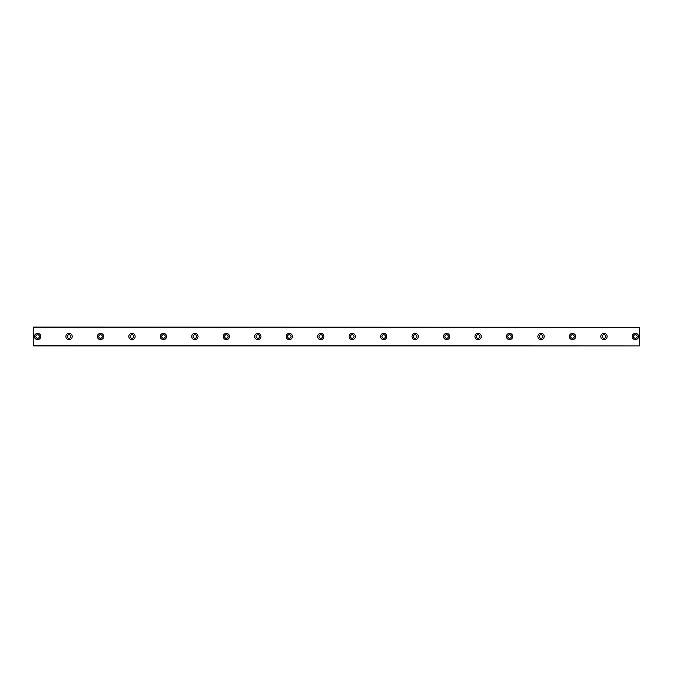 <?xml version="1.0" encoding="UTF-8"?>
<svg xmlns="http://www.w3.org/2000/svg" width="673" height="673" viewBox="0 0 673 673"><rect width="100%" height="100%" fill="white"/><g stroke="black" fill="none" stroke-linecap="round" stroke-linejoin="round"><path stroke-width="1.01" d="M37.587 338.267A1.767 1.767 0 0 1 35.812 336.5A1.767 1.767 0 0 1 37.587 334.733A1.767 1.767 0 0 1 39.354 336.5A1.767 1.767 0 0 1 37.587 338.267M635.413 338.267A1.767 1.767 0 0 1 633.646 336.5A1.767 1.767 0 0 1 635.413 334.733A1.767 1.767 0 0 1 637.188 336.5A1.767 1.767 0 0 1 635.413 338.267M603.95 338.267A1.767 1.767 0 0 1 602.184 336.5A1.767 1.767 0 0 1 603.95 334.733A1.767 1.767 0 0 1 605.725 336.5A1.767 1.767 0 0 1 603.95 338.267M572.487 338.267A1.767 1.767 0 0 1 570.721 336.5A1.767 1.767 0 0 1 572.487 334.733A1.767 1.767 0 0 1 574.254 336.5A1.767 1.767 0 0 1 572.487 338.267M541.025 338.267A1.767 1.767 0 0 1 539.25 336.5A1.767 1.767 0 0 1 541.025 334.733A1.767 1.767 0 0 1 542.791 336.5A1.767 1.767 0 0 1 541.025 338.267M509.554 338.267A1.767 1.767 0 0 1 507.787 336.5A1.767 1.767 0 0 1 509.554 334.733A1.767 1.767 0 0 1 511.329 336.5A1.767 1.767 0 0 1 509.554 338.267M478.091 338.267A1.767 1.767 0 0 1 476.324 336.5A1.767 1.767 0 0 1 478.091 334.733A1.767 1.767 0 0 1 479.866 336.5A1.767 1.767 0 0 1 478.091 338.267M446.628 338.267A1.767 1.767 0 0 1 444.861 336.5A1.767 1.767 0 0 1 446.628 334.733A1.767 1.767 0 0 1 448.395 336.5A1.767 1.767 0 0 1 446.628 338.267M415.165 338.267A1.767 1.767 0 0 1 413.39 336.5A1.767 1.767 0 0 1 415.165 334.733A1.767 1.767 0 0 1 416.932 336.5A1.767 1.767 0 0 1 415.165 338.267M383.694 338.267A1.767 1.767 0 0 1 381.928 336.5A1.767 1.767 0 0 1 383.694 334.733A1.767 1.767 0 0 1 385.469 336.5A1.767 1.767 0 0 1 383.694 338.267M352.231 338.267A1.767 1.767 0 0 1 350.465 336.5A1.767 1.767 0 0 1 352.231 334.733A1.767 1.767 0 0 1 354.006 336.5A1.767 1.767 0 0 1 352.231 338.267M320.769 338.267A1.767 1.767 0 0 1 318.994 336.5A1.767 1.767 0 0 1 320.769 334.733A1.767 1.767 0 0 1 322.535 336.5A1.767 1.767 0 0 1 320.769 338.267M289.306 338.267A1.767 1.767 0 0 1 287.531 336.5A1.767 1.767 0 0 1 289.306 334.733A1.767 1.767 0 0 1 291.072 336.5A1.767 1.767 0 0 1 289.306 338.267M257.835 338.267A1.767 1.767 0 0 1 256.068 336.5A1.767 1.767 0 0 1 257.835 334.733A1.767 1.767 0 0 1 259.61 336.5A1.767 1.767 0 0 1 257.835 338.267M226.372 338.267A1.767 1.767 0 0 1 224.605 336.5A1.767 1.767 0 0 1 226.372 334.733A1.767 1.767 0 0 1 228.139 336.5A1.767 1.767 0 0 1 226.372 338.267M194.909 338.267A1.767 1.767 0 0 1 193.134 336.5A1.767 1.767 0 0 1 194.909 334.733A1.767 1.767 0 0 1 196.676 336.5A1.767 1.767 0 0 1 194.909 338.267M163.446 338.267A1.767 1.767 0 0 1 161.671 336.5A1.767 1.767 0 0 1 163.446 334.733A1.767 1.767 0 0 1 165.213 336.5A1.767 1.767 0 0 1 163.446 338.267M131.975 338.267A1.767 1.767 0 0 1 130.209 336.5A1.767 1.767 0 0 1 131.975 334.733A1.767 1.767 0 0 1 133.75 336.5A1.767 1.767 0 0 1 131.975 338.267M100.513 338.267A1.767 1.767 0 0 1 98.746 336.5A1.767 1.767 0 0 1 100.513 334.733A1.767 1.767 0 0 1 102.279 336.5A1.767 1.767 0 0 1 100.513 338.267M69.05 338.267A1.767 1.767 0 0 1 67.275 336.5A1.767 1.767 0 0 1 69.05 334.733A1.767 1.767 0 0 1 70.816 336.5A1.767 1.767 0 0 1 69.05 338.267M37.587 333.354A3.146 3.146 0 0 0 34.441 336.5A3.146 3.146 0 0 0 37.587 339.646A3.146 3.146 0 0 0 40.733 336.5A3.146 3.146 0 0 0 37.587 333.354M635.413 333.354A3.146 3.146 0 0 0 632.267 336.5A3.146 3.146 0 0 0 635.413 339.646A3.146 3.146 0 0 0 638.559 336.5A3.146 3.146 0 0 0 635.413 333.354M603.95 333.354A3.146 3.146 0 0 0 600.804 336.5A3.146 3.146 0 0 0 603.95 339.646A3.146 3.146 0 0 0 607.096 336.5A3.146 3.146 0 0 0 603.95 333.354M572.487 333.354A3.146 3.146 0 0 0 569.341 336.5A3.146 3.146 0 0 0 572.487 339.646A3.146 3.146 0 0 0 575.634 336.5A3.146 3.146 0 0 0 572.487 333.354M541.025 333.354A3.146 3.146 0 0 0 537.878 336.5A3.146 3.146 0 0 0 541.025 339.646A3.146 3.146 0 0 0 544.171 336.5A3.146 3.146 0 0 0 541.025 333.354M509.554 333.354A3.146 3.146 0 0 0 506.407 336.5A3.146 3.146 0 0 0 509.554 339.646A3.146 3.146 0 0 0 512.7 336.5A3.146 3.146 0 0 0 509.554 333.354M478.091 333.354A3.146 3.146 0 0 0 474.945 336.5A3.146 3.146 0 0 0 478.091 339.646A3.146 3.146 0 0 0 481.237 336.5A3.146 3.146 0 0 0 478.091 333.354M446.628 333.354A3.146 3.146 0 0 0 443.482 336.5A3.146 3.146 0 0 0 446.628 339.646A3.146 3.146 0 0 0 449.774 336.5A3.146 3.146 0 0 0 446.628 333.354M415.165 333.354A3.146 3.146 0 0 0 412.019 336.5A3.146 3.146 0 0 0 415.165 339.646A3.146 3.146 0 0 0 418.312 336.5A3.146 3.146 0 0 0 415.165 333.354M383.694 333.354A3.146 3.146 0 0 0 380.548 336.5A3.146 3.146 0 0 0 383.694 339.646A3.146 3.146 0 0 0 386.84 336.5A3.146 3.146 0 0 0 383.694 333.354M352.231 333.354A3.146 3.146 0 0 0 349.085 336.5A3.146 3.146 0 0 0 352.231 339.646A3.146 3.146 0 0 0 355.378 336.5A3.146 3.146 0 0 0 352.231 333.354M320.769 333.354A3.146 3.146 0 0 0 317.622 336.5A3.146 3.146 0 0 0 320.769 339.646A3.146 3.146 0 0 0 323.915 336.5A3.146 3.146 0 0 0 320.769 333.354M289.306 333.354A3.146 3.146 0 0 0 286.16 336.5A3.146 3.146 0 0 0 289.306 339.646A3.146 3.146 0 0 0 292.452 336.5A3.146 3.146 0 0 0 289.306 333.354M257.835 333.354A3.146 3.146 0 0 0 254.688 336.5A3.146 3.146 0 0 0 257.835 339.646A3.146 3.146 0 0 0 260.981 336.5A3.146 3.146 0 0 0 257.835 333.354M226.372 333.354A3.146 3.146 0 0 0 223.226 336.5A3.146 3.146 0 0 0 226.372 339.646A3.146 3.146 0 0 0 229.518 336.5A3.146 3.146 0 0 0 226.372 333.354M194.909 333.354A3.146 3.146 0 0 0 191.763 336.5A3.146 3.146 0 0 0 194.909 339.646A3.146 3.146 0 0 0 198.055 336.5A3.146 3.146 0 0 0 194.909 333.354M163.446 333.354A3.146 3.146 0 0 0 160.3 336.5A3.146 3.146 0 0 0 163.446 339.646A3.146 3.146 0 0 0 166.593 336.5A3.146 3.146 0 0 0 163.446 333.354M131.975 333.354A3.146 3.146 0 0 0 128.829 336.5A3.146 3.146 0 0 0 131.975 339.646A3.146 3.146 0 0 0 135.122 336.5A3.146 3.146 0 0 0 131.975 333.354M100.513 333.354A3.146 3.146 0 0 0 97.366 336.5A3.146 3.146 0 0 0 100.513 339.646A3.146 3.146 0 0 0 103.659 336.5A3.146 3.146 0 0 0 100.513 333.354M69.05 333.354A3.146 3.146 0 0 0 65.904 336.5A3.146 3.146 0 0 0 69.05 339.646A3.146 3.146 0 0 0 72.196 336.5A3.146 3.146 0 0 0 69.05 333.354M33.65 327.297L639.35 327.297L33.65 327.061L33.65 345.939L639.35 345.939L33.65 345.703M639.35 327.297L639.35 345.703"/></g></svg>
